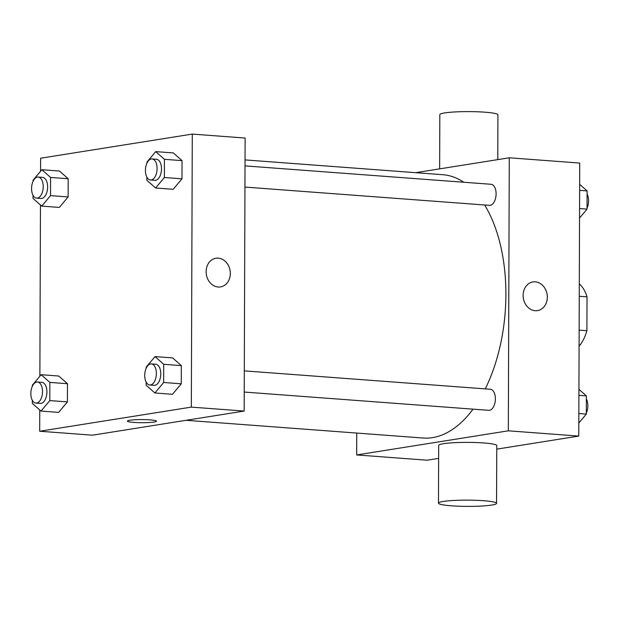 <?xml version="1.0" encoding="UTF-8"?>
<svg xmlns="http://www.w3.org/2000/svg" width="618" height="618" viewBox="0 0 618 618"><rect width="100%" height="100%" fill="white"/><g stroke="black" fill="none" stroke-linecap="round" stroke-linejoin="round"><path stroke-width="0.93" d="M579.259 296.269L587.023 296.856A35.975 19.737 -85.7 0 0 579.305 283.847M587.023 296.856L586.899 330.723A35.975 19.737 -85.7 0 1 579.089 346.204M579.143 330.143L586.899 330.723M415.705 172.677L509.278 157.791L579.723 163.059L578.772 436.084L496.756 449.131M438.633 458.371L427.115 460.209L356.671 454.941L356.748 433.063M509.278 157.791L508.328 430.816L578.772 436.084M535.173 310.715A14.523 12.043 -99 0 1 523.168 296.771A14.523 12.043 -99 0 1 532.94 281.939A14.523 12.043 -99 0 1 547.115 294.384A14.523 12.043 -99 0 1 537.505 310.622A14.523 12.043 -99 0 1 535.173 310.715M186.08 420.302L423.129 438.031A132.028 72.445 -85.7 0 0 432.515 437.629A132.028 72.445 -85.7 0 0 473.033 409.155M485.261 388.884A132.028 72.445 -85.7 0 0 484.643 204.991M463.84 182.256A132.028 72.445 -85.7 0 0 442.82 174.709L245.045 159.915M508.328 430.816L356.671 454.941M244.944 187.076L489.479 205.354A10.56 5.794 -85.7 0 0 490.228 205.323A10.56 5.794 -85.7 0 0 496.084 194.577A10.56 5.794 -85.7 0 0 491.055 184.288L245.022 165.894M244.234 392.051L488.761 410.329A10.56 5.794 -85.7 0 0 489.51 410.298A10.56 5.794 -85.7 0 0 495.366 399.552A10.56 5.794 -85.7 0 0 490.337 389.263L244.303 370.87M438.471 503.16L438.68 445.408A29.046 3.129 0.2 0 1 443.508 443.701A29.046 3.129 0.2 0 1 476.107 442.542A29.046 3.129 0.2 0 1 496.772 445.609L496.563 503.369A29.046 3.129 0.2 0 1 467.509 506.389A29.046 3.129 0.2 0 1 438.471 503.16A29.046 3.129 0.2 0 1 443.307 501.453A29.046 3.129 0.2 0 1 475.899 500.302A29.046 3.129 0.2 0 1 496.563 503.369M497.768 159.629L497.923 114.84A29.046 3.129 -179.8 0 0 468.884 111.611A29.046 3.129 -179.8 0 0 439.831 114.631L439.637 168.868M532.94 281.939A14.523 12.043 -99 0 1 547.108 294.392A14.523 12.043 -99 0 1 537.498 310.622M40.579 171.256L40.626 158.216L192.283 134.091L245.122 138.046L244.164 411.063L92.507 435.188L39.676 431.24L39.753 409.958M192.283 134.091L191.333 407.115L244.164 411.063M218.177 287.015A14.523 12.043 -99 0 1 206.173 273.071A14.523 12.043 -99 0 1 215.945 258.239A14.523 12.043 -99 0 1 230.12 270.684A14.523 12.043 -99 0 1 220.51 286.922A14.523 12.043 -99 0 1 218.177 287.015M59.475 171.047L68.189 178.749L68.127 196.933L59.343 207.424L68.127 196.933L68.189 178.749L59.475 171.047L41.862 169.726L50.576 177.436L50.514 195.62L41.738 206.103L33.017 198.401L33.024 195.288M172.615 357.907L181.337 365.609L181.275 383.801L172.492 394.284L181.275 383.801L181.337 365.609L172.615 357.907L155.002 356.594L163.724 364.296L163.662 382.48L154.879 392.971L146.165 385.269L146.172 382.156M39.869 376.231L40.464 204.983M191.333 407.115L39.676 431.24M173.334 152.932L182.047 160.634L181.986 178.826L173.202 189.309L181.986 178.826L182.047 160.634L173.334 152.932L155.721 151.619L164.442 159.32L164.373 177.505L155.597 187.996L146.875 180.294L146.891 177.181M58.756 376.022L67.478 383.724L67.408 401.909L58.633 412.399L67.408 401.909L67.478 383.724L58.756 376.022L41.143 374.701L49.865 382.411L49.803 400.595L41.02 411.078L32.298 403.376L32.314 400.263M129.811 420.248A14.523 1.56 0.2 0 1 146.111 419.668A14.523 1.56 0.2 0 1 156.447 421.206A14.523 1.56 0.2 0 1 141.916 422.712A14.523 1.56 0.2 0 1 127.401 421.097A14.523 1.56 0.2 0 1 129.811 420.248M156.447 421.198A14.523 1.56 0.2 0 1 141.916 422.712A14.523 1.56 0.2 0 1 127.401 421.097M215.945 258.239A14.523 12.043 -99 0 1 230.112 270.692A14.523 12.043 -99 0 1 220.502 286.922M32.36 386.242L32.368 385.192L41.143 374.701M35.89 403.098L40.294 403.423A10.56 5.794 -85.7 0 0 41.043 403.392A10.56 5.794 -85.7 0 0 46.898 392.646A10.56 5.794 -85.7 0 0 41.87 382.357L37.466 382.032A10.56 5.794 -85.7 0 0 30.9 392.129A10.56 5.794 -85.7 0 0 35.89 403.098A10.56 5.794 -85.7 0 0 36.64 403.067A10.56 5.794 -85.7 0 0 42.495 392.314A10.56 5.794 -85.7 0 0 37.466 382.032M49.865 382.411L67.478 383.724M49.803 400.595L67.408 401.909M41.02 411.078L58.633 412.399M33.078 181.267L33.078 180.217L41.862 169.726M36.609 198.123L41.012 198.448A10.56 5.794 -85.7 0 0 41.761 198.417A10.56 5.794 -85.7 0 0 47.617 187.671A10.56 5.794 -85.7 0 0 42.588 177.381L38.185 177.057A10.56 5.794 -85.7 0 0 31.618 187.154A10.56 5.794 -85.7 0 0 36.609 198.123A10.56 5.794 -85.7 0 0 37.358 198.092A10.56 5.794 -85.7 0 0 43.214 187.339A10.56 5.794 -85.7 0 0 38.185 177.057M50.576 177.436L68.189 178.749M50.514 195.62L68.127 196.933M41.738 206.103L59.343 207.424M146.219 368.135L146.227 367.077L155.002 356.594M149.749 384.983L154.152 385.315A10.56 5.794 -85.7 0 0 154.909 385.284A10.56 5.794 -85.7 0 0 160.757 374.531A10.56 5.794 -85.7 0 0 155.728 364.249L151.325 363.917A10.56 5.794 -85.7 0 0 144.759 374.021A10.56 5.794 -85.7 0 0 149.749 384.983A10.56 5.794 -85.7 0 0 150.506 384.952A10.56 5.794 -85.7 0 0 156.362 374.207A10.56 5.794 -85.7 0 0 151.325 363.917M163.724 364.296L181.337 365.609M163.662 382.48L181.275 383.801M154.879 392.971L172.492 394.284M146.937 163.16L146.937 162.101L155.721 151.619M150.468 180.008L154.871 180.34A10.56 5.794 -85.7 0 0 155.62 180.309A10.56 5.794 -85.7 0 0 161.476 169.556A10.56 5.794 -85.7 0 0 156.447 159.274L152.043 158.942A10.56 5.794 -85.7 0 0 145.477 169.046A10.56 5.794 -85.7 0 0 150.468 180.008A10.56 5.794 -85.7 0 0 151.217 179.977A10.56 5.794 -85.7 0 0 157.072 169.232A10.56 5.794 -85.7 0 0 152.043 158.942M164.442 159.32L182.047 160.634M164.373 177.505L181.986 178.826M155.597 187.996L173.202 189.309M578.935 389.317L586.382 395.899L586.32 414.083L578.819 423.044M578.911 395.335L586.382 395.899M578.85 413.527L586.32 414.083M586.327 413.033A10.56 5.794 -85.7 0 0 586.374 399.012M579.653 184.342L587.1 190.923L587.038 209.108L579.537 218.069M579.63 190.359L587.1 190.923M579.568 208.552L587.038 209.108M587.038 208.057A10.56 5.794 -85.7 0 0 587.092 194.037"/></g></svg>
